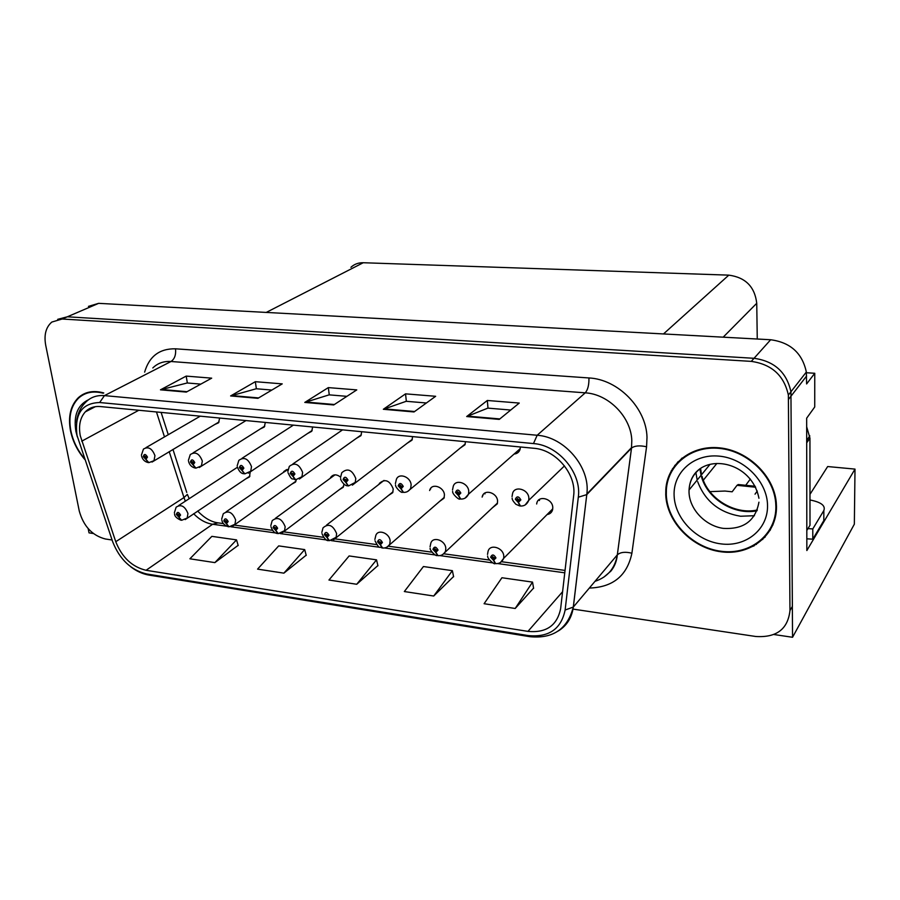 <?xml version="1.0" encoding="UTF-8"?>
<svg xmlns="http://www.w3.org/2000/svg" width="900" height="900" viewBox="0 0 900 900"><rect width="100%" height="100%" fill="white"/><g stroke="black" fill="none" stroke-linecap="round" stroke-linejoin="round"><path stroke-width="1.35" d="M245.7 478.912L249.435 476.978L250.234 471.881M388.08 495.754L392.692 492.694L393.244 488.936C389.678 480.341 385.065 478.485 379.406 483.368L379.046 484.267M291.488 484.335L295.493 482.085L296.291 479.79M439.099 501.784L444.015 498.206L444.442 494.876C444.015 487.069 432.304 482.884 429.93 489.645L429.626 490.534M492.064 508.039L497.295 503.854L497.576 501.041C497.25 492.75 484.425 488.745 482.355 496.238L482.13 497.104M338.918 489.938L343.215 487.316L343.957 484.121M214.763 424.485L218.509 422.82L219.679 418.039M356.175 438.457L360.911 435.701L361.721 431.707M406.834 443.452L411.975 440.19L412.616 436.601M459.439 448.639L464.985 444.78L465.469 441.686M260.224 428.985L264.274 427.016L265.343 422.426M514.114 454.027C517.095 453.769 519.075 452.239 520.054 449.449L520.369 446.974M307.339 433.631L311.715 431.314L312.66 426.983M547.11 514.53C550.012 514.069 551.846 512.46 552.611 509.67L552.78 507.442C552.555 498.623 538.47 494.876 536.816 503.134L536.659 503.989M748.091 548.089L754.211 545.783M762.705 538.706L765.169 537.041M755.46 544.365L756.383 544.466M773.91 634.511L792.551 637.279L854.347 524.171L855 469.103L806.85 550.541L806.659 418.185L814.736 406.969L814.759 373.275L806.614 383.94L806.344 372.026C802.305 353.16 790.403 342.405 770.659 339.75L98.64 303.345L88.448 306.371M806.434 372.735L814.759 373.275M88.177 528.626L89.032 532.868L93.364 533.509M572.906 609.075L755.696 636.48C776.441 637.83 787.871 629.201 789.964 610.605L788.366 395.066C784.08 375.514 771.716 364.286 751.275 361.384L62.145 319.016L67.32 316.8L57.701 319.331L67.32 316.8L754.043 358.301L67.32 316.8L98.64 303.345M789.964 610.605L792.383 606.352L790.931 391.781C786.69 372.319 774.383 361.159 754.043 358.301C774.383 361.159 786.69 372.319 790.931 391.781L792.551 637.279M287.989 469.474L283.207 472.545M340.549 477.067C336.465 474.03 333.18 474.131 330.694 477.371L330.277 478.271M79.346 396.821L78.896 397.429M667.102 481.354L666.653 485.257M350.933 267.278C354.33 264.15 358.436 262.631 363.24 262.733L728.809 275.141C745.481 277.38 754.796 286.762 756.742 303.289L757.26 339.019M716.85 463.466L703.316 480.195M809.977 494.37L827.651 466.549L855 469.103M750.33 479.048L745.706 485.291M672.502 468.72L671.569 471.476M753.525 546.086L752.738 545.929M811.102 492.593L809.977 492.48M103.781 392.951C93.544 390.116 85.061 391.714 78.311 397.721C70.538 405.574 67.939 416.599 70.504 430.785C72.731 441.326 77.479 450.877 84.735 459.416M665.741 494.707C666.697 522 692.28 548.336 721.418 551.835C750.544 555.739 776.903 535.016 776.475 506.599L776.273 502.549C774.023 475.684 747.81 450.529 719.528 447.851C691.222 444.859 667.339 464.141 665.82 489.476L665.741 494.707M766.834 534.105L770.467 529.808M81.203 396.022L82.597 394.582M673.56 468.18L674.944 465.255M669.442 476.01L671.366 470.621M80.258 435.701C78.446 425.689 80.123 417.757 85.297 411.874C89.224 407.835 94.264 406.058 100.418 406.564L533.824 448.267C556.02 449.73 576.776 474.536 573.626 495.877L560.632 608.715C557.111 625.545 546.221 633.094 527.951 631.384L146.059 570.285C132.12 566.944 122.017 557.426 115.763 541.71L80.258 435.701M77.006 435.341L112.725 541.879C119.745 559.519 131.096 570.229 146.745 573.986L528.3 635.58C548.899 637.549 561.173 629.033 565.121 610.02L578.306 497.205C581.906 473.164 558.472 445.162 533.464 443.565L99.641 402.525C81.956 403.099 74.407 414.034 77.006 435.341M499.264 419.389L519.255 403.065L487.327 400.478L466.684 416.543L499.264 419.389M510.716 410.04L487.879 408.127L466.684 416.543M487.991 408.139L487.327 400.478M414.011 411.952L435.645 396.293L405.54 393.851L383.344 409.275L414.011 411.952M426.397 402.986L406.226 401.299L383.344 409.275M406.35 401.31L405.54 393.851M186.322 392.085L211.68 378.157L186.199 376.099L160.47 389.824L186.322 392.085M200.835 384.12L187.2 382.973L160.47 389.824M187.346 382.984L186.199 376.099M257.94 398.329L282.229 383.873L255.33 381.69L230.614 395.944L257.94 398.329M271.845 390.06L256.241 388.755L230.614 395.944M256.376 388.766L255.33 381.69M333.709 404.944L356.771 389.902L328.331 387.608L304.785 402.424L333.709 404.944M346.916 396.338L329.141 394.853L304.785 402.424M329.265 394.864L328.331 387.608M62.145 319.016L51.829 322.054C45.911 327.161 43.864 334.856 45.686 345.116L79.279 511.076C83.565 526.298 92.272 535.601 105.424 538.999L112.084 540M515.194 608.479L532.53 582.109L501.93 577.744L484.088 603.72L515.194 608.479L533.565 588.105M283.882 573.154L304.684 549.596L278.707 545.895L257.569 569.126L283.882 573.154L306.18 555.199M214.864 562.613L236.531 539.876L211.86 536.355L189.9 558.799L214.864 562.613L238.14 545.355M433.71 596.025L452.363 570.668L423.428 566.539L404.336 591.548L433.71 596.025L453.566 576.529M356.726 584.269L376.526 559.845L349.132 555.941L328.95 580.028L356.726 584.269L377.887 565.571M376.526 559.845L377.944 565.796M304.684 549.596L306.236 555.413M236.531 539.876L238.208 545.569M452.363 570.668L453.623 576.754M532.53 582.109L533.61 588.33M677.97 461.767L674.854 466.346M86.141 392.963L84.566 394.121M487.519 554.423L488.014 551.621C489.51 543.476 503.449 547.436 503.798 556.155L503.662 558.36C502.043 562.095 499.365 563.85 495.641 563.614L493.65 560.239L495.956 557.933C493.875 554.276 492.098 554.029 490.635 557.212L493.414 560.205L492.255 557.123L494.359 557.719L493.436 558.641L493.65 560.239M494.348 557.629L493.346 558.63M493.414 560.205L495.236 563.512M494.359 557.719L493.436 558.641M539.494 500.512L538.942 499.804M512.044 496.609L512.494 493.909C513.967 485.224 528.57 488.959 528.863 498.161L528.739 500.321C527.141 504.281 524.396 506.183 520.504 506.036L518.434 502.369L520.852 499.894C518.715 496.114 516.87 495.9 515.329 499.264L518.186 502.346L516.994 499.151L519.188 499.702L518.22 500.692L518.434 502.369M519.188 499.68L518.13 500.681M518.186 502.346L520.099 505.935M519.188 499.77L518.22 500.692M430.065 546.784L430.785 543.319C432.697 535.961 445.354 540.135 445.804 548.325L445.567 551.115C443.902 554.366 441.382 555.874 438.007 555.66L435.881 552.33L438.053 550.058C435.994 546.469 434.284 546.233 432.934 549.36L435.656 552.296L434.509 549.18L436.511 549.844L435.555 550.744M435.656 552.296L437.614 555.57M436.522 549.956L435.645 550.755L435.881 552.33M436.511 549.844L435.645 550.755M484.942 493.909L484.864 493.065M374.884 539.449L375.829 535.399C378.045 528.773 389.576 533.104 390.127 540.81L389.779 544.095C388.069 546.93 385.706 548.246 382.657 548.021L380.407 544.736L382.444 542.498C380.407 538.976 378.776 538.751 377.539 541.822L380.194 544.702L379.058 541.575L380.97 542.295L380.16 543.195L380.407 544.736M380.981 542.408L380.07 543.184M380.194 544.702L382.275 547.942M380.981 542.498L380.16 543.195M321.84 532.395L323.01 527.861C328.444 523.148 332.978 525.049 336.623 533.587L336.15 537.278L329.468 540.686L327.094 537.435L329.017 535.23C327.004 531.776 325.429 531.562 324.293 534.589L326.891 537.413L325.777 534.274L327.6 535.039L326.835 535.916L327.094 537.435M327.611 535.23L326.745 535.905M326.891 537.413L329.085 540.608M327.6 535.309L326.835 535.916M452.52 489.96L453.206 486.484C455.197 478.688 468.349 482.738 468.765 491.332L468.517 494.179C466.864 497.576 464.287 499.196 460.777 499.061L458.561 495.45L460.822 493.02C458.719 489.308 456.952 489.105 455.535 492.412L458.325 495.428L457.155 492.199L459.236 492.84L458.325 493.808L458.561 495.45M459.236 492.93L458.235 493.796M458.325 495.428L460.384 498.971M459.236 493.02L458.325 493.808M395.404 483.581L396.36 479.441C398.711 472.478 410.603 476.73 411.12 484.774L410.726 488.216C409.05 491.13 406.642 492.514 403.493 492.368L401.13 488.812L403.256 486.416C401.175 482.782 399.488 482.591 398.183 485.843L400.905 488.79L399.757 485.539L401.738 486.248L400.882 487.204L401.13 488.812M401.738 486.439L400.793 487.192M400.905 488.79L403.11 492.289M401.726 486.517L400.882 487.204M340.56 477.439L341.764 472.748C347.434 467.775 352.114 469.688 355.781 478.485L355.252 482.4L348.502 485.944L346.005 482.445L348.007 480.082C345.949 476.527 344.317 476.336 343.125 479.531L345.791 482.411L344.666 479.16L346.534 479.914L345.735 480.859L346.005 482.445M346.545 480.195L345.656 480.848M345.791 482.411L348.12 485.876M346.522 480.274L345.735 480.859M287.865 471.544L289.305 466.402C294.784 462.071 299.216 464.085 302.625 472.433L301.95 476.741L295.661 479.779L293.04 476.314L294.919 473.996C292.882 470.509 291.319 470.329 290.228 473.468L292.838 476.291L291.724 473.04L293.512 473.839L292.759 474.772L293.04 476.314M293.501 474.176L292.68 474.761M292.838 476.291L295.279 479.711M293.49 474.255L292.759 474.772M754.447 515.711L740.587 516.24C719.359 512.674 705.06 501.154 697.68 481.669M697.196 480.037L695.835 472.354M757.271 491.051L755.033 494.168M709.875 491.647L724.95 491.04L732.161 491.794L737.021 485.325L755.663 487.226M806.692 438.525L806.816 529.886M807.165 529.942L810 525.285L809.944 438.142L806.67 426.769M809.977 499.973C821.07 502.132 825.694 505.654 823.849 510.525L812.79 528.93L812.779 539.179L806.827 538.819M823.849 510.525L823.815 520.56L812.779 539.179M807.986 528.604L812.79 528.93M755.168 486.259L738.236 484.537L737.021 485.325M84.454 458.584C77.535 450.248 73.001 440.989 70.864 430.819C68.321 416.79 70.898 405.889 78.581 398.115C85.106 392.276 93.33 390.645 103.23 393.233M86.355 393.401L88.02 392.389M666.304 494.775L666.371 489.634C667.856 464.535 691.515 445.444 719.528 448.402C747.529 451.069 773.471 475.976 775.676 502.571L775.879 506.543C776.306 534.645 750.229 555.165 721.395 551.306C692.561 547.852 667.249 521.775 666.304 494.775M678.398 462.184L682.11 458.01M772.988 524.767L769.928 529.515M270.821 525.6L272.194 520.661C277.447 516.51 281.767 518.512 285.165 526.646L284.58 530.674L278.303 533.621L275.827 530.415L277.639 528.244C275.648 524.846 274.129 524.644 273.094 527.625L275.636 530.392L274.534 527.265L276.266 528.053L275.827 530.415M276.278 528.322L275.468 528.919M275.636 530.392L277.92 533.554M276.266 528.401L275.546 528.93M221.692 519.053L223.268 513.776C228.33 510.131 232.447 512.19 235.643 519.952L234.968 524.261L229.061 526.826L226.485 523.665L228.184 521.516C226.215 518.186 224.764 517.995 223.819 520.92L226.294 523.631L225.214 520.515L226.868 521.336L226.485 523.665M226.879 521.651L226.114 522.18M226.294 523.631L228.679 526.759M226.856 521.73L226.192 522.191M430.616 488.43L430.684 489.015M174.375 512.741L176.13 507.195C180.99 503.989 184.928 506.093 187.942 513.517L187.178 518.04L181.631 520.279L178.965 517.151L180.562 515.036C178.616 511.774 177.21 511.582 176.344 514.462L178.785 517.129L177.716 514.024L179.291 514.868L178.965 517.151M179.291 515.239L178.583 515.7M178.785 517.129L181.249 520.211M179.28 515.306L178.661 515.711M237.172 465.863L238.849 460.35C244.114 456.581 248.333 458.674 251.505 466.627L250.718 471.24L244.845 473.839L242.123 470.43L243.877 468.146C241.875 464.726 240.368 464.546 239.377 467.629L241.92 470.407L240.829 467.168L242.528 468L242.123 470.43M242.516 468.394L241.74 468.9M241.92 470.407L244.463 473.782M242.494 468.473L241.819 468.911M188.393 460.395L190.26 454.59C195.311 451.305 199.339 453.454 202.32 461.036L201.431 465.885L195.941 468.135L193.118 464.771L194.771 462.521C192.791 459.157 191.34 458.989 190.44 462.026L192.926 464.749L191.857 461.52L193.477 462.375L193.118 464.771M193.455 462.814L192.735 463.264M192.926 464.749L195.559 468.067M193.433 462.892L192.814 463.275M141.412 455.119L143.449 449.089C148.297 446.209 152.134 448.402 154.958 455.647L153.99 460.688L148.849 462.634L145.935 459.315L147.487 457.099C145.53 453.803 144.135 453.634 143.314 456.626L145.755 459.293L144.697 456.086L146.239 456.964L145.935 459.315M146.216 457.436L145.541 457.841M145.755 459.293L148.477 462.577M146.183 457.504L145.609 457.841M770.659 339.75L751.275 361.384M806.602 376.02L788.648 399.206M728.809 275.141L663.48 333.945M363.24 262.733L266.254 312.424M756.742 303.289L723.184 337.174M144.63 372.127C149.265 356.287 159.559 348.525 175.511 348.806L588.949 377.955C589.084 384.874 587.846 389.835 585.236 392.839L171.011 361.496C163.699 361.046 157.635 363.195 152.809 367.954M588.949 377.955C618.12 379.282 646.403 408.116 646.999 437.377L646.571 446.771L631.901 553.207C627.154 575.685 612.967 587.306 589.331 588.06M578.306 497.205L586.755 494.618L631.496 448.099L631.8 440.572C631.215 417.127 608.625 394.043 585.236 392.839L537.176 435.262C564.671 436.939 590.535 467.516 586.845 494.044L573.334 607.039C571.86 617.659 566.865 625.635 558.337 630.956M529.729 636.66L149.13 575.111L146.745 573.986M528.3 635.58L529.965 636.694C553.095 638.899 567.54 629.021 573.3 607.072L617.321 554.85L631.519 448.076C634.669 445.714 639.686 445.275 646.571 446.771M565.121 610.02L573.3 607.072L586.845 494.044L631.564 447.581L617.344 554.827C620.426 552.139 625.275 551.61 631.901 553.207M112.5 541.238L112.725 541.879M533.464 443.565L537.176 435.262L104.445 395.618L99.641 402.525M76.466 422.584C77.288 414.157 80.404 407.34 85.826 402.109C90.686 397.192 96.896 395.032 104.445 395.618L171.011 361.496C174.623 359.021 176.119 354.791 175.511 348.806M594.979 581.355C607.601 577.114 615.049 568.283 617.321 554.85C616.759 561.116 614.587 566.572 610.808 571.196L603.799 577.181M527.951 631.384L562.59 591.716M81.72 441.191L138.814 410.254M115.763 541.71L183.971 497.565L185.333 501.199M156.465 411.952L164.486 436.905M169.211 451.62L183.971 497.565L187.369 494.392L189.191 498.69M193.635 513.72C199.429 519.683 205.763 523.192 212.636 524.261L226.688 526.196M146.059 570.285L212.636 524.261L218.014 522.855M230.771 526.759L275.895 532.98M280.058 533.554L327.015 540.034M331.267 540.619L380.149 547.358M384.502 547.965L435.442 554.985M439.909 555.604L493.009 562.928M497.599 563.558L564.761 572.816M186.739 492.424L172.958 449.392M334.35 404.516L305.64 402.019M258.615 397.924L231.514 395.561M187.031 391.691L161.404 389.464M414.619 411.514L384.142 408.859M499.826 418.928L467.426 416.115M552.757 508.826L503.662 558.36L500.535 562.433M564.48 465.896L528.739 500.321L525.184 504.934M497.498 502.999L442.598 554.602M444.296 497.329L386.989 547.065M393.03 491.805L333.562 539.809M520.256 448.627L468.517 494.179L465.154 498.082M465.255 443.925L407.599 491.49M412.312 439.324L352.361 485.145M361.327 434.812L299.317 479.048M807.053 442.339L809.944 438.142M77.332 436.871L75.892 431.359C73.361 415.575 77.58 405.034 88.549 399.724M757.001 510.784C734.265 515.486 707.794 499.151 701.528 476.955M701.066 475.312L699.896 468.731M700.56 468.382L701.539 474.716L700.571 468.36M701.977 476.404C707.771 498.769 734.648 515.306 757.294 510.03M701.977 467.426C693.934 472.793 689.614 480.319 689.04 490.016L689.029 492.289C689.512 509.209 705.06 525.701 723.094 528.356C743.512 529.639 755.46 520.92 758.925 502.189M674.111 495.608C672.998 472.489 693.641 453.656 718.988 456.12C744.322 458.235 767.498 481.793 767.531 505.642C767.959 529.538 745.852 547.144 721.215 543.915C696.566 541.035 674.865 518.704 674.111 495.608M343.609 486.428L282.206 532.822M295.942 481.185L232.785 526.095M249.941 476.077L185.186 519.592M312.188 430.414L248.321 473.175M264.803 426.105L199.26 467.516M219.094 421.909L152.032 462.06M806.344 372.026L788.366 395.066M333.99 474.964L330.694 477.371M286.65 469.586L283.68 471.634M85.297 411.874L95.332 406.676M130.815 566.842C136.507 571.196 142.493 573.93 148.77 575.055M197.629 511.054C204.255 517.882 210.926 521.786 217.62 522.799L223.447 523.597M234.326 525.082L272.588 530.336M283.702 531.855L323.64 537.334M335.002 538.886L376.706 544.601M388.35 546.199L431.921 552.173M443.846 553.804L489.397 560.048M501.637 561.724L565.043 570.42M161.111 412.402L168.266 434.723M492.851 556.515L492.255 557.123M487.642 555.986C487.024 558.9 495.315 565.301 494.809 563.49M517.714 498.476L516.994 499.151M512.156 498.105C511.92 499.298 513.158 501.356 515.846 504.259L519.649 505.924M435.071 548.674L434.509 549.18M430.2 548.269C429.03 549.248 435.544 556.605 437.175 555.536M375.03 540.844C379.991 550.597 379.496 545.85 381.825 547.898M384.007 480.409L326.52 525.127M321.998 533.689C324.349 538.808 326.565 541.091 328.635 540.562M457.808 491.625L457.155 492.199M452.644 491.377C451.991 493.909 459.495 500.558 459.945 498.949M400.354 485.066L399.757 485.539M395.539 484.909C395.168 487.271 401.31 493.447 402.66 492.266M340.706 478.688C339.952 479.025 343.991 485.978 347.659 485.843M342.562 429.863L292.894 463.939M288.011 472.702C292.567 482.074 292.118 477.495 294.817 479.666M809.82 435.881L806.918 440.055M762.795 539.46L762.008 539.359M757.316 509.963C734.512 515.216 707.67 498.319 702.023 476.348M758.936 498.24C750.791 456.255 691.324 450.968 689.04 490.016L710.055 464.31M775.676 502.571L776.194 501.806M334.98 474.84L275.366 518.344M270.979 526.815C272.576 531.09 274.736 533.317 277.47 533.498M482.827 495.169L482.884 495.754M287.674 469.463L226.125 511.819M221.861 520.189C222.368 523.215 224.494 525.386 228.218 526.702M237.409 467.28L178.684 505.53M174.544 513.788C174.521 516.161 176.591 518.276 180.776 520.155M293.4 425.126L242.032 458.291M237.33 466.942C239.107 471.51 241.335 473.771 244.001 473.738M246.004 420.57L193.095 452.858M188.55 461.396C189.518 464.974 191.7 467.179 195.097 468.022M200.273 416.171L145.969 447.637M141.57 456.053C142.537 459.529 144.675 461.689 147.994 462.521"/></g></svg>
